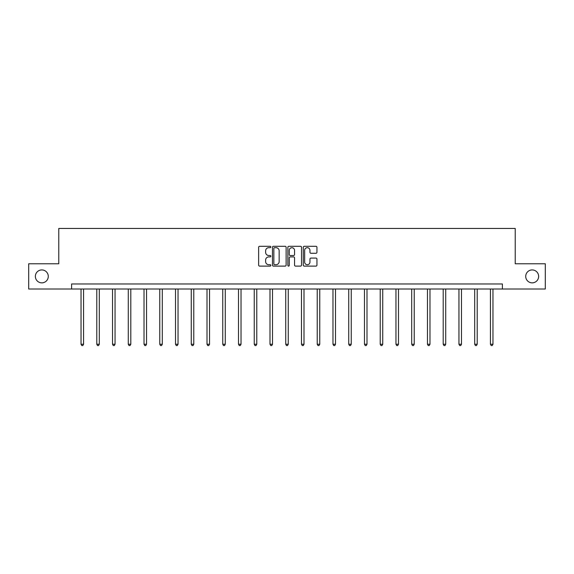 <?xml version="1.0" encoding="UTF-8"?>
<svg xmlns="http://www.w3.org/2000/svg" width="574" height="574" viewBox="0 0 574 574"><rect width="100%" height="100%" fill="white"/><g stroke="black" fill="none" stroke-linecap="round" stroke-linejoin="round"><path stroke-width="0.86" d="M270.849 246.992A0.696 0.696 0 0 0 270.16 246.296L259.627 246.296A0.99 0.99 0 0 0 258.637 247.286L258.637 265.123A0.99 0.99 0 0 0 259.627 266.114L270.16 266.114A0.696 0.696 0 0 0 270.849 265.418A0.696 0.696 0 0 0 270.16 264.722L268.797 264.722A3.171 3.171 0 0 1 265.626 261.557L265.626 260.065A3.171 3.171 0 0 1 268.797 256.901L270.16 256.901A0.696 0.696 0 0 0 270.849 256.205A0.696 0.696 0 0 0 270.16 255.509L268.797 255.509A3.171 3.171 0 0 1 265.626 252.338L265.626 250.852A3.171 3.171 0 0 1 268.797 247.681L270.16 247.681A0.696 0.696 0 0 0 270.849 246.992M525.719 276.388A6.458 6.458 0 0 0 532.177 282.853A6.458 6.458 0 0 0 538.642 276.388A6.458 6.458 0 0 0 532.177 269.931A6.458 6.458 0 0 0 525.719 276.388M35.358 276.388A6.458 6.458 0 0 0 41.823 282.853A6.458 6.458 0 0 0 48.281 276.388A6.458 6.458 0 0 0 41.823 269.931A6.458 6.458 0 0 0 35.358 276.388M315.958 253.278A0.99 0.99 0 0 0 316.948 252.287L316.948 247.286A0.99 0.99 0 0 0 315.958 246.296L304.263 246.296A0.99 0.99 0 0 0 303.273 247.286L303.273 265.123A0.99 0.99 0 0 0 304.263 266.114L315.958 266.114A0.99 0.99 0 0 0 316.948 265.123L316.948 259.075A0.99 0.99 0 0 0 315.958 258.085L310.95 258.085A0.99 0.99 0 0 0 309.96 259.075L309.96 262.074A2.648 2.648 0 0 1 307.312 264.722A2.648 2.648 0 0 1 304.658 262.074L304.658 250.336A2.648 2.648 0 0 1 307.312 247.681A2.648 2.648 0 0 1 309.96 250.336L309.96 252.287A0.99 0.99 0 0 0 310.95 253.278L315.958 253.278M71.599 289.009L28.7 289.009L28.7 263.775L58.778 263.775L58.778 228.445L515.222 228.445L515.222 263.775L545.3 263.775L545.3 289.009L502.401 289.009L502.401 283.965L71.599 283.965L71.599 289.009L502.401 289.009M286.132 247.286A0.99 0.99 0 0 0 285.142 246.296L273.454 246.296A0.99 0.99 0 0 0 272.463 247.286L272.463 265.123A0.99 0.99 0 0 0 273.454 266.114L285.142 266.114A0.99 0.99 0 0 0 286.132 265.123L286.132 247.286M288.858 246.296L300.546 246.296A0.99 0.99 0 0 1 301.537 247.286L301.537 265.123A0.99 0.99 0 0 1 300.546 266.114L295.545 266.114A0.99 0.99 0 0 1 294.555 265.123L294.555 257.891A0.99 0.99 0 0 0 293.565 256.901L290.243 256.901A0.99 0.99 0 0 0 289.253 257.891L289.253 265.418A0.696 0.696 0 0 1 288.557 266.114A0.696 0.696 0 0 1 287.868 265.418L287.868 247.286A0.99 0.99 0 0 1 288.858 246.296M274.544 247.681A0.696 0.696 0 0 0 273.848 248.377L273.848 264.033A0.696 0.696 0 0 0 274.544 264.722L275.979 264.722A3.171 3.171 0 0 0 279.151 261.557L279.151 250.852A3.171 3.171 0 0 0 275.979 247.681L274.544 247.681M294.555 250.386A2.648 2.648 0 0 0 291.908 247.731A2.648 2.648 0 0 0 289.253 250.386L289.253 254.519A0.99 0.99 0 0 0 290.243 255.509L293.565 255.509A0.99 0.99 0 0 0 294.555 254.519L294.555 250.386M81.034 289.009L81.034 344.242L83.56 344.242L83.56 289.009M83.56 344.242L82.8 345.555L81.795 345.555L81.034 344.242M96.784 289.009L96.784 344.242L99.309 344.242L99.309 289.009M99.309 344.242L98.549 345.555L97.537 345.555L96.784 344.242M112.526 289.009L112.526 344.242L115.051 344.242L115.051 289.009M115.051 344.242L114.298 345.555L113.286 345.555L112.526 344.242M128.275 289.009L128.275 344.242L130.8 344.242L130.8 289.009M130.8 344.242L130.04 345.555L129.035 345.555L128.275 344.242M144.024 289.009L144.024 344.242L146.542 344.242L146.542 289.009M146.542 344.242L145.789 345.555L144.777 345.555L144.024 344.242M159.766 289.009L159.766 344.242L162.291 344.242L162.291 289.009M162.291 344.242L161.531 345.555L160.526 345.555L159.766 344.242M175.515 289.009L175.515 344.242L178.04 344.242L178.04 289.009M178.04 344.242L177.28 345.555L176.268 345.555L175.515 344.242M191.264 289.009L191.264 344.242L193.782 344.242L193.782 289.009M193.782 344.242L193.029 345.555L192.017 345.555L191.264 344.242M207.006 289.009L207.006 344.242L209.532 344.242L209.532 289.009M209.532 344.242L208.771 345.555L207.766 345.555L207.006 344.242M222.755 289.009L222.755 344.242L225.273 344.242L225.273 289.009M225.273 344.242L224.52 345.555L223.508 345.555L222.755 344.242M238.497 289.009L238.497 344.242L241.023 344.242L241.023 289.009M241.023 344.242L240.269 345.555L239.258 345.555L238.497 344.242M254.246 289.009L254.246 344.242L256.772 344.242L256.772 289.009M256.772 344.242L256.011 345.555L254.999 345.555L254.246 344.242M269.995 289.009L269.995 344.242L272.514 344.242L272.514 289.009M272.514 344.242L271.76 345.555L270.749 345.555L269.995 344.242M285.737 289.009L285.737 344.242L288.263 344.242L288.263 289.009M288.263 344.242L287.502 345.555L286.498 345.555L285.737 344.242M301.486 289.009L301.486 344.242L304.005 344.242L304.005 289.009M304.005 344.242L303.251 345.555L302.24 345.555L301.486 344.242M317.228 289.009L317.228 344.242L319.754 344.242L319.754 289.009M319.754 344.242L319.001 345.555L317.989 345.555L317.228 344.242M332.977 289.009L332.977 344.242L335.503 344.242L335.503 289.009M335.503 344.242L334.742 345.555L333.731 345.555L332.977 344.242M348.727 289.009L348.727 344.242L351.245 344.242L351.245 289.009M351.245 344.242L350.492 345.555L349.48 345.555L348.727 344.242M364.468 289.009L364.468 344.242L366.994 344.242L366.994 289.009M366.994 344.242L366.234 345.555L365.229 345.555L364.468 344.242M380.218 289.009L380.218 344.242L382.736 344.242L382.736 289.009M382.736 344.242L381.983 345.555L380.971 345.555L380.218 344.242M395.96 289.009L395.96 344.242L398.485 344.242L398.485 289.009M398.485 344.242L397.732 345.555L396.72 345.555L395.96 344.242M411.709 289.009L411.709 344.242L414.234 344.242L414.234 289.009M414.234 344.242L413.474 345.555L412.469 345.555L411.709 344.242M427.458 289.009L427.458 344.242L429.976 344.242L429.976 289.009M429.976 344.242L429.223 345.555L428.211 345.555L427.458 344.242M443.2 289.009L443.2 344.242L445.725 344.242L445.725 289.009M445.725 344.242L444.965 345.555L443.96 345.555L443.2 344.242M458.949 289.009L458.949 344.242L461.474 344.242L461.474 289.009M461.474 344.242L460.714 345.555L459.702 345.555L458.949 344.242M474.691 289.009L474.691 344.242L477.216 344.242L477.216 289.009M477.216 344.242L476.463 345.555L475.451 345.555L474.691 344.242M490.44 289.009L490.44 344.242L492.966 344.242L492.966 289.009M492.966 344.242L492.205 345.555L491.201 345.555L490.44 344.242"/></g></svg>
